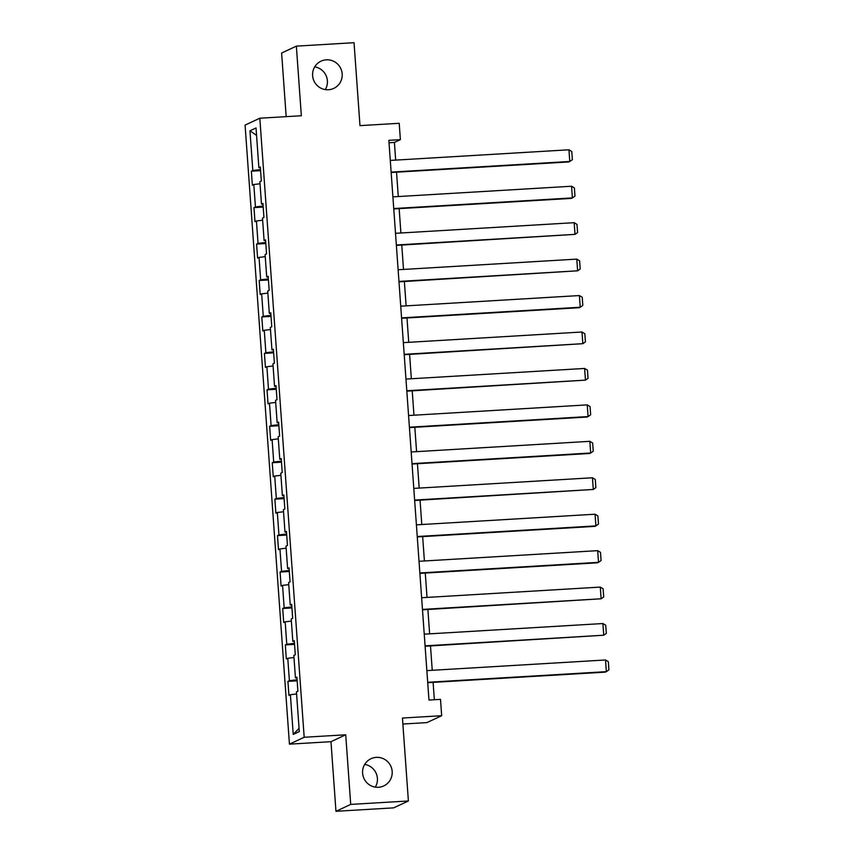 <?xml version="1.0" encoding="UTF-8"?>
<svg xmlns="http://www.w3.org/2000/svg" width="854" height="854" viewBox="0 0 854 854"><rect width="100%" height="100%" fill="white"/><g stroke="black" fill="none" stroke-linecap="round" stroke-linejoin="round"><path stroke-width="1.28" d="M364.701 764.415A15.02 14.753 -115.1 0 1 375.312 787.121M376.304 757.37A15.02 14.753 -115.1 0 1 383.734 785.936A15.02 14.753 -115.1 0 1 363.057 775.944A15.02 14.753 -115.1 0 1 376.304 757.37M314.699 66.879A15.02 14.753 -115.1 0 1 325.31 89.585M326.303 59.833A15.02 14.753 -115.1 0 1 333.743 88.4A15.02 14.753 -115.1 0 1 313.066 78.408A15.02 14.753 -115.1 0 1 326.303 59.833M402.874 724.032L426.936 722.601L441.678 715.705L440.504 699.362L428.964 700.045L388.848 140.334L400.377 139.65L399.213 123.296L359.982 125.634L354.036 42.7L296.359 46.137L281.617 53.023L286.175 116.646M335.964 811.3L393.651 807.863L408.393 800.977L350.706 804.404L345.721 734.792L304.184 737.269L289.442 744.154L330.978 741.688L335.964 811.3L350.706 804.404M304.184 737.269L259.819 118.215L245.077 125.111L289.442 744.154M249.966 130.79L252.816 170.501L251.364 171.184L252.368 185.201L253.819 184.517L255.431 206.946L253.969 207.629L254.972 221.645L256.435 220.962L258.036 243.39L256.584 244.063L257.588 258.079L259.04 257.406L260.651 279.834L259.2 280.507L260.203 294.523L261.655 293.84L263.267 316.268L261.804 316.951L262.818 330.968L264.27 330.284L265.872 352.713L264.42 353.396L265.423 367.412L266.875 366.729L268.487 389.157L267.035 389.84L268.039 403.846L269.49 403.173L271.102 425.602L269.65 426.274L270.654 440.29L272.106 439.618L273.707 462.035L272.255 462.719L273.259 476.735L274.721 476.052L276.322 498.48L274.871 499.163L275.874 513.179L277.326 512.496L278.938 534.924L277.486 535.607L278.489 549.624L279.941 548.941L281.553 571.369L280.091 572.041L281.094 586.057L282.557 585.385L284.158 607.802L282.706 608.486L283.709 622.502L285.161 621.819L286.773 644.247L285.321 644.93L286.325 658.946L287.777 658.263L289.389 680.691L287.926 681.375L288.94 695.391L290.392 694.708L293.232 734.419L299.295 731.59L296.445 691.879L297.897 691.196L296.893 677.179L295.441 677.862L293.829 655.434L295.292 654.751L294.288 640.735L292.826 641.418L291.225 618.99L292.676 618.307L291.673 604.29L290.221 604.974L288.609 582.545L290.061 581.873L289.058 567.857L287.606 568.529L285.994 546.112L287.456 545.428L286.453 531.412L284.99 532.095L283.389 509.667L284.841 508.984L283.838 494.968L282.386 495.651L280.774 473.223L282.226 472.54L281.222 458.523L279.77 459.206L278.158 436.778L279.621 436.106L278.607 422.089L277.155 422.762L275.554 400.345L277.006 399.661L276.002 385.645L274.54 386.328L272.938 363.9L274.39 363.217L273.387 349.201L271.935 349.884L270.323 327.456L271.775 326.772L270.771 312.756L269.32 313.439L267.708 291.011L269.17 290.339L268.167 276.322L266.704 276.995L265.103 254.567L266.555 253.894L265.551 239.878L264.099 240.55L262.488 218.133L263.939 217.45L262.936 203.433L261.484 204.117L259.872 181.688L261.335 181.005L260.321 166.989L258.869 167.672L256.029 127.961L249.966 130.79L256.563 135.402M296.946 677.895L295.441 677.862M289.389 680.691L297.085 679.773M287.777 658.263L293.989 657.527M294.331 641.461L292.826 641.418M286.773 644.247L294.47 643.329M285.161 621.819L291.374 621.082M291.726 605.016L290.221 604.974M284.158 607.802L291.854 606.884M282.557 585.385L288.759 584.638M289.111 568.572L287.606 568.529M281.553 571.369L289.25 570.44M279.941 548.941L286.143 548.193M286.496 532.127L284.99 532.095M278.938 534.924L286.634 534.006M277.326 512.496L283.539 511.759M283.891 495.683L282.386 495.651M276.322 498.48L284.019 497.562M274.721 476.052L280.923 475.315M281.276 459.249L279.77 459.206M273.707 462.035L281.404 461.117M272.106 439.618L278.308 438.871M278.66 422.805L277.155 422.762M271.102 425.602L278.799 424.673M269.49 403.173L275.703 402.426M276.055 386.36L274.54 386.328M268.487 389.157L276.184 388.239M266.875 366.729L273.088 365.982M273.44 349.916L271.935 349.884M265.872 352.713L273.568 351.795M264.27 330.284L270.472 329.548M270.825 313.482L269.32 313.439M263.267 316.268L270.964 315.35M261.655 293.84L267.857 293.103M268.209 277.038L266.704 276.995M260.651 279.834L268.348 278.906M259.04 257.406L265.252 256.659M265.605 240.593L264.099 240.55M258.036 243.39L265.733 242.472M256.435 220.962L262.637 220.215M262.989 204.149L261.484 204.117M255.431 206.946L263.128 206.027M253.819 184.517L260.022 183.781M260.374 167.715L258.869 167.672M252.816 170.501L260.513 169.583M441.678 715.705L402.447 718.043L408.393 800.977M259.819 118.215L301.345 115.749L296.359 46.137M395.669 160.104L394.409 142.437L400.377 139.65M434.355 699.725L433.106 682.378M432.241 670.294L430.491 645.934M429.626 633.849L427.886 609.5M427.021 597.416L425.271 573.055M424.406 560.971L422.655 536.611M421.791 524.527L420.051 500.166M419.186 488.082L417.435 463.733M416.571 451.649L414.82 427.288M413.955 415.204L412.215 390.844M411.34 378.76L409.6 354.399M408.735 342.315L406.984 317.955M406.12 305.871L404.369 281.521M403.504 269.437L401.764 245.077M400.9 232.993L399.149 208.632M398.284 196.548L396.534 172.188M293.232 734.419L299.06 728.323M290.392 694.708L296.594 693.96M389.018 142.757L394.409 142.437M251.364 171.184L260.587 170.629M253.969 207.629L263.203 207.074M256.584 244.063L265.807 243.518M259.2 280.507L268.423 279.963M261.804 316.951L271.038 316.407M264.42 353.396L273.643 352.841M267.035 389.84L276.258 389.285M269.65 426.274L278.874 425.73M272.255 462.719L281.489 462.174M274.871 499.163L284.094 498.608M277.486 535.607L286.709 535.052M280.091 572.041L289.325 571.497M282.706 608.486L291.929 607.941M285.321 644.93L294.545 644.375M287.926 681.375L297.16 680.819M345.721 734.792L330.978 741.688M390.289 160.424L568.945 149.792L569.778 161.47L568.785 161.94L391.153 172.508M391.121 172.113L569.778 161.47L572.361 159.677L571.774 151.51L568.945 149.792M392.893 196.868L571.561 186.236L572.394 197.914L571.401 198.384L393.769 208.952M393.737 208.547L572.394 197.914L574.966 196.121L574.379 187.944L571.561 186.236M395.509 233.313L574.166 222.68L575.009 234.359L396.373 245.397M396.352 244.991L575.009 234.359L577.582 232.566L576.994 224.388L574.166 222.68M398.124 269.757L576.781 259.114L577.624 270.803L398.989 281.841M398.957 281.436L577.624 270.803L580.197 269.01L579.61 260.833L576.781 259.114M400.739 306.191L579.396 295.559L580.229 307.237L579.236 307.707L401.604 318.286M401.572 317.88L580.229 307.237L582.802 305.454L582.225 297.277L579.396 295.559M403.344 342.635L582.001 332.003L582.844 343.682L404.209 354.72M404.188 354.314L582.844 343.682L585.417 341.888L584.83 333.711L582.001 332.003M405.96 379.08L584.616 368.448L585.46 380.126L406.824 391.164M406.792 390.758L585.46 380.126L588.032 378.333L587.445 370.156L584.616 368.448M408.575 415.524L587.232 404.881L588.064 416.571L587.072 417.03L409.44 427.608M409.408 427.203L588.064 416.571L590.648 414.777L590.061 406.6L587.232 404.881M411.18 451.969L589.847 441.326L590.68 453.004L589.687 453.474L412.044 464.053M412.023 463.647L590.68 453.004L593.252 451.222L592.665 443.045L589.847 441.326M413.795 488.403L592.452 477.77L593.295 489.449L414.66 500.487M414.628 500.081L593.295 489.449L595.868 487.655L595.281 479.478L592.452 477.77M416.41 524.847L595.067 514.215L595.9 525.893L594.907 526.363L417.275 536.931M417.243 536.525L595.9 525.893L598.483 524.1L597.896 515.923L595.067 514.215M419.015 561.291L597.683 550.659L598.515 562.338L597.522 562.797L419.89 573.376M419.858 572.97L598.515 562.338L601.088 560.544L600.501 552.367L597.683 550.659M421.63 597.736L600.287 587.093L601.131 598.771L422.495 609.82M422.474 609.414L601.131 598.771L603.703 596.989L603.116 588.812L600.287 587.093M424.246 634.17L602.903 623.537L603.746 635.216L425.111 646.254M425.078 645.859L603.746 635.216L606.319 633.422L605.732 625.256L602.903 623.537M426.861 670.614L605.518 659.982L606.351 671.66L605.358 672.13L427.726 682.698M427.694 682.293L606.351 671.66L608.923 669.867L608.347 661.69L605.518 659.982"/></g></svg>
